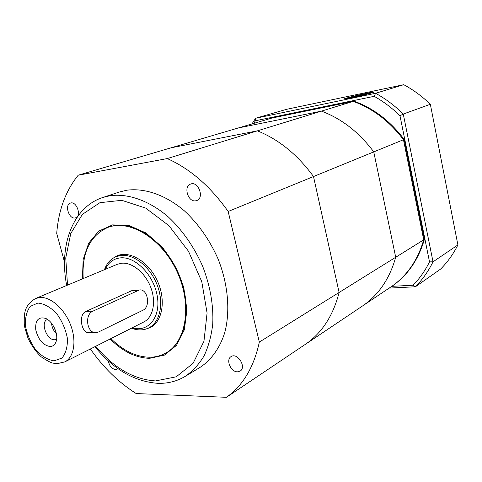 <?xml version="1.0" encoding="UTF-8"?>
<svg xmlns="http://www.w3.org/2000/svg" width="482" height="482" viewBox="0 0 482 482"><rect width="100%" height="100%" fill="white"/><g stroke="black" fill="none" stroke-linecap="round" stroke-linejoin="round"><path stroke-width="0.72" d="M237.475 371.827L240.108 371.11C246.862 367.254 237.463 352.149 231.107 356.608C225.534 359.566 230.776 372.092 237.475 371.827M108.342 360.922C109.36 365.965 111.812 368.869 115.692 369.634L118.06 368.712M74.987 217.966L75.614 217.816C81.922 216.075 76.536 200.693 70.438 203.085C64.389 204.651 68.86 219.226 74.987 217.966M195.674 200.819L196.716 200.554C204.651 198.054 198.367 180.858 190.667 184.046C183.154 186.239 187.992 202.356 195.674 200.819M110.896 338.605C123.043 350.589 135.84 356.801 149.281 357.228C155.21 357.258 160.687 355.879 165.706 353.101L166.254 352.794C186.926 341.744 193.023 304.54 177.605 271.432C162.428 238.21 130.17 218.695 108.348 227.245L107.763 227.462C89.947 235.662 81.759 252.695 83.205 278.566M82.44 278.879L83.139 259.623L88.694 243.139L98.774 231.095L112.583 224.883L128.881 225.431L145.998 232.987L162.054 246.965C171.64 259.075 178.888 272.667 183.799 287.736L186.944 309.848L184.365 329.76L176.514 345.335L164.446 355.101L149.571 358.331C135.731 357.861 122.597 351.408 110.161 338.979M185.287 376.334L200.144 367.32C211.297 359.958 219.888 348.028 224.781 332.52C230.396 311.095 228.125 284.314 218.123 259.051C209.718 240.048 198.512 224.01 184.492 210.941C165.718 194.945 144.721 187.763 126.639 190.239L119.301 192.035L102.799 197.487L110.161 195.698C128.308 193.276 149.48 200.699 168.489 217.099C182.69 230.492 194.083 246.898 202.675 266.311C210.266 286.073 213.622 305.329 212.743 324.067C211.363 335.894 208.471 346.498 204.073 355.891C198.909 364.398 192.649 371.212 185.287 376.334C176.978 381.268 167.905 383.606 158.06 383.335C134.574 381.684 113.535 369.465 94.93 346.672M353.167 101.371L271.902 118.048L238.277 127.971L321.452 111.131L353.167 101.371C372.707 108.426 389.474 121.211 403.464 139.726L373.755 151.89L395.71 257.261L423.72 239.843C417.761 260.027 407.194 275.469 392.029 286.175L306.275 343.726C322.319 332.369 333.267 315.288 339.111 292.466L313.511 176.545C297.545 154.71 278.843 139.473 257.406 130.839L171.11 147.793L78.211 175.213C65.672 190.806 58.509 210.218 56.713 233.445L64.534 262.112M90.375 348.98C103.443 367.652 118.717 382.515 136.201 393.559L226.438 397.307C242.922 385.612 253.887 367.2 259.34 342.081L228.167 211.471C210.429 186.438 190.131 168.808 167.266 158.572L78.211 175.213M259.34 342.081L339.111 292.466C333.267 315.288 322.319 332.369 306.275 343.726L226.438 397.307M167.266 158.572L257.406 130.839L171.11 147.793L238.277 127.971L321.452 111.131C341.66 118.693 359.096 132.279 373.755 151.89L228.167 211.471M145.034 329.327L150.324 327.555C162.645 321.44 166.194 299.828 157.313 280.789C148.595 261.672 129.857 250.345 117.204 255.749L112.427 258.623M165.706 353.101C186.383 342.045 192.469 304.823 177.045 271.691C161.856 238.445 129.592 218.912 107.763 227.462M47.218 319.584C40.133 322.181 46.76 340.37 54.544 339.75L56.334 339.346M50.056 346.528C43.006 345.239 38.241 339.665 35.758 329.815C35.108 320.313 38.397 316.511 45.615 318.403C52.737 321.217 58.671 334.086 56.189 341.334C55.093 344.69 53.05 346.425 50.056 346.528M132.213 327.826C148.004 332.719 160.855 317.656 157.325 296.484C154.095 275.336 135.328 256.105 120.301 257.882C113.445 258.714 108.426 262.533 105.239 269.342M104.467 269.667C106.763 263.317 110.601 258.985 115.969 256.683L121.175 255.406C134.219 253.984 150.492 267.173 157.277 285.242C164.175 303.28 160.138 322.211 148.811 327.887C143.57 330.477 137.792 330.586 131.465 328.206M52.906 325.151L55.791 331.405M51.538 323.241C51.911 327.29 53.514 330.773 56.358 333.689M35.596 298.485L117.259 264.317L121.699 263.226C132.291 262.166 145.401 272.939 150.83 287.549C156.355 302.136 153.065 317.415 143.841 321.952L64.841 361.886L57.43 363.615L53.406 363.187C51.231 362.946 47.182 360.843 41.253 356.873C36.361 352.384 31.963 346.215 28.046 338.37L24.847 327.796L24.257 323.524C24.16 313.559 24.046 305.461 35.596 298.485L40.048 297.466C50.737 296.695 64.504 308.878 70.601 324.94C76.795 340.973 74.029 357.391 64.841 361.886M132.339 290.423L85.904 311.426C77.698 314.897 81.783 334.406 89.447 332.731L91.514 332.098L86.471 332.2M142.865 310.263C150.98 306.841 147.745 288.314 139.298 289.989L92.99 311.125C83.922 314.668 87.121 334.315 96.466 332.592L98.611 331.953L142.865 310.263M403.464 139.726L423.72 239.843M395.71 257.261C389.757 278.337 379.021 294.351 363.518 305.311C379.021 294.351 389.757 278.337 395.71 257.261L373.755 151.89C359.096 132.279 341.66 118.693 321.452 111.131L257.406 130.839C278.843 139.473 297.545 154.71 313.511 176.545L339.111 292.466L395.71 257.261M351.577 97.762C360.699 95.882 373.936 92.532 374.008 92.098C375.502 90.996 344.443 98.123 344.166 98.943L351.577 97.762M391.782 286.338L413.116 285.23C419.611 278.542 425.082 270.757 429.516 261.877L399.988 115.752C392.011 107.956 383.401 101.479 374.177 96.328L255.394 120.771L253.659 123.434M392.679 285.712L392.722 285.712C407.88 275.011 418.436 259.581 424.401 239.421L404.187 139.431C390.209 120.94 373.46 108.179 353.939 101.136L272.631 117.897M457.9 244.952L430.342 104.287L403.271 114.053L433.023 261.804L457.9 244.952C453.261 254.141 447.507 262.172 440.638 269.052L415.418 286.772L389.155 288.103M374.177 96.328L375.605 93.291L403.735 84.693L286.627 109.306L255.593 118.253L375.605 93.291C385.528 98.72 394.752 105.642 403.271 114.053L399.988 115.752M430.342 104.287C422.172 96.34 413.303 89.809 403.735 84.693M251.99 123.922L255.593 118.253L255.394 120.771M429.516 261.877L433.023 261.804C428.311 271.36 422.443 279.68 415.418 286.772L413.116 285.23M354.137 96.376L350.432 97.539L355.342 96.683L367.664 93.496L354.137 96.376L354.246 96.876M362.801 94.936L362.681 94.37M95.725 346.275C113.668 367.88 133.58 379.436 155.469 380.925L176.207 376.822L193.095 363.301L203.946 341.31L207.085 313.005L201.777 281.675L188.51 251.273L168.965 225.709L145.733 208.116L121.789 200.313L99.937 202.681L82.422 214.339L70.764 233.517L65.751 257.936L67.522 285.127M54.074 360.861L61.895 358.09C65.853 353.427 67.679 346.817 67.372 338.256C65.624 329.236 62.009 320.94 56.527 313.384C50.369 307.118 44.151 303.672 37.879 303.045L30.282 306.365C26.618 311.288 25.022 317.903 25.492 326.218C27.263 334.863 30.746 342.829 35.933 350.107C41.789 356.282 47.839 359.867 54.074 360.861M137.713 290.459L130.694 290.893M92.99 311.125L85.904 311.426M345.582 98.894L357.969 95.273C342.6 99.208 343.323 99.376 360.144 95.773C376.538 91.923 373.773 91.55 357.969 95.273L372.664 92.622M102.799 197.487C72.39 207.344 58.804 246.145 66.703 285.471M148.811 327.887L153.499 325.464M115.969 256.683L120.855 254.689M95.249 332.616L89.429 332.731"/></g></svg>
